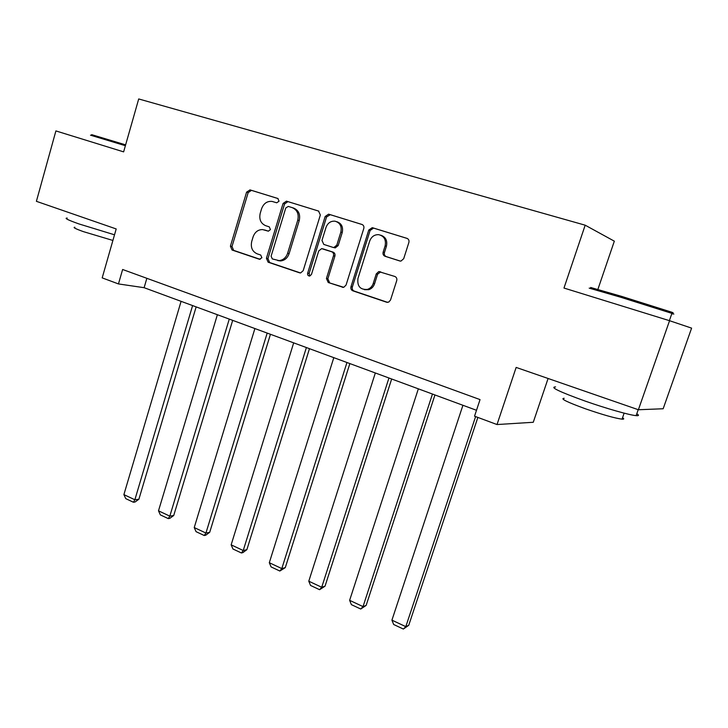 <?xml version="1.0" encoding="UTF-8"?>
<svg xmlns="http://www.w3.org/2000/svg" width="728" height="728" viewBox="0 0 728 728"><rect width="100%" height="100%" fill="white"/><g stroke="black" fill="none" stroke-linecap="round" stroke-linejoin="round"><path stroke-width="1.09" d="M279.042 201.192L277.841 198.48L250.077 189.908L246.592 192.128L230.412 246.173L232.059 250.013L259.423 259.259L261.898 257.757L260.706 255.028L257.13 253.826C252.27 251.551 250.468 247.411 251.733 241.405L253.098 236.882C254.882 232.041 258.04 229.602 262.571 229.575L268.359 231.176L270.443 229.566L269.251 226.845L265.647 225.68C260.751 223.46 258.941 219.328 260.214 213.295L261.589 208.745C263.636 203.394 267.158 200.955 272.136 201.438L276.722 202.803L279.042 201.192M399.745 260.961L400.973 261.079L403.703 258.695L408.872 242.479C409.318 240.468 408.672 239.093 406.943 238.347L372.236 227.664L368.778 230.039L350.978 286.723C350.559 288.679 351.169 290.035 352.816 290.809L386.614 302.22L388.743 302.093L390.526 300.027L396.724 280.608C397.16 278.615 396.523 277.231 394.813 276.458L378.76 271.589L376.258 273.901L373.236 283.474C372.181 286.486 370.243 288.47 367.422 289.407C360.196 289.89 357.048 286.222 357.967 278.405L369.715 241.032C371.407 236.682 374.383 234.553 378.651 234.653C384.12 236.018 386.277 239.767 385.121 245.873L383.137 252.161C382.701 254.145 383.328 255.519 385.021 256.265L399.963 261.024M669.56 320.702L691.6 328.128L663.163 408.754L638.392 409.746L669.56 320.702L563.982 288.051L585.185 225.189L138.711 98.953L123.633 151.87L55.901 130.922L36.4 201.319L116.198 228.947L102.184 277.878L118.455 283.929L122.623 269.487L480.043 399.599L474.538 416.189L497.015 424.542L533.26 422.276L548.093 378.487M638.392 409.746L516.152 367.422L497.015 424.542M320.338 215.015L318.555 211.056L286.459 201.156L283.074 203.449L266.421 258.285L268.122 262.198L299.545 272.809L300.664 272.918L303.194 270.652L320.338 215.015M328.874 214.241L361.934 224.452C363.6 225.17 364.218 226.517 363.791 228.492L346.055 285.067L343.78 287.305L328.228 282.5L326.426 278.469L333.488 255.774C333.906 253.835 333.306 252.498 331.677 251.761L321.621 248.639L318.728 250.969L311.466 274.456L309.719 276.039C308.081 275.948 307.389 274.993 307.653 273.173L325.152 216.507L328.592 214.168L362.226 224.561M597.934 289.253L614.332 241.168L585.185 225.189M118.455 283.929L144.117 287.697L476.494 410.283M146.856 278.305L144.117 287.697M379.688 271.571L379.525 272.072M265.092 230.121L268.495 231.176M278.069 198.571L251.46 190.363L248.157 192.629L232.005 246.528L233.652 250.368L260.187 259.332M318.837 211.156L287.951 201.629L284.575 203.922L267.95 258.622L269.651 262.526L300.482 272.936M288.297 206.415L285.776 207.981L271.116 256.183L272.308 258.922L279.079 260.606C283.192 260.124 286.04 257.685 287.624 253.289L297.761 220.156C299.062 214.014 297.197 209.837 292.174 207.617L288.297 206.415M277.696 260.56L280.589 260.942C284.694 260.46 287.533 258.031 289.116 253.644L287.624 253.289M292.174 207.617L293.657 208.081C298.671 210.292 300.528 214.46 299.226 220.593L289.116 253.644M343.252 287.378L328.228 282.5M323.56 249.058L333.087 252.125C334.707 252.853 335.308 254.19 334.889 256.129L327.846 278.76L329.648 282.783M330.284 214.696L326.572 216.953L309.109 273.473L309.855 276.021M340.841 232.114C341.969 226.326 340.022 222.677 334.998 221.176C330.721 220.903 327.727 222.996 325.998 227.445L321.985 240.422L323.778 244.417L333.033 247.402L333.834 247.52L336.782 245.172L340.841 232.114L342.233 232.532C343.361 226.927 341.514 223.305 336.7 221.676M333.288 247.465L335.235 247.902L338.183 245.554L336.782 245.172M342.233 232.532L338.183 245.554M380.744 235.19C385.694 236.909 387.587 240.604 386.422 246.264L384.439 252.534C384.011 254.509 384.639 255.874 386.322 256.629L400.282 261.079M364.473 289.689L368.759 289.689C371.58 288.743 373.51 286.768 374.565 283.765L373.236 283.474M380.717 271.863L377.577 274.219L374.565 283.765M407.252 238.466L373.564 228.092L370.115 230.467L352.352 287.005C351.933 288.952 352.543 290.308 354.19 291.073L387.624 302.366M192.592 305.578L134.871 499.763L123.897 494.621L181.09 301.328M138.893 499.235L135.026 502.02L133.415 502.238L134.871 499.763L138.893 499.235L196.151 306.888M133.415 502.238L125.753 498.635L123.897 494.621M91.637 134.644L125.626 144.863M125.389 145.709L90.509 135.19M114.523 234.807L78.988 223.942C67.904 220.002 63.982 218.045 67.231 218.072M93.148 220.966L72.19 213.704M112.904 240.449L83.392 231.631C75.384 228.756 72.554 227.3 74.902 227.263M590.626 287.478L621.53 296.351L671.389 312.084C673.728 312.913 673.791 313.022 671.553 312.43M671.817 313.65C674.501 314.378 674.574 314.305 672.053 313.422L620.939 297.315L589.189 288.133M636.782 413.768C639.211 415.26 638.993 415.888 636.126 415.643C629.629 415.151 606.042 408.435 585.248 401.119C559.368 391.764 549.476 387.032 555.601 386.923M605.159 398.243L572.963 387.096M622.549 417.708C624.269 418.818 624.096 419.301 622.04 419.164C614.978 418.227 602.811 414.787 585.549 408.836C566.912 402.038 559.796 398.525 564.2 398.307M229.274 319.101L169.824 516.134L158.504 510.829L217.381 314.724M173.728 515.506L169.815 518.345L168.25 518.6L169.824 516.134L173.728 515.506L232.687 320.365M168.25 518.6L160.342 514.887L158.504 510.829M267.185 333.087L205.933 533.042L194.23 527.554L254.891 328.555M209.7 532.314L205.742 535.207L204.231 535.508L205.933 533.042L209.7 532.314L270.443 334.289M204.231 535.508L196.059 531.668L194.23 527.554M306.388 347.547L243.234 550.514L231.149 544.844L293.675 342.861M246.865 549.676L242.861 552.625L241.405 552.971L243.234 550.514L246.865 549.676L309.473 348.685M241.405 552.971L232.96 549.003L231.149 544.844M346.956 362.508L281.809 568.577L269.305 562.717L333.797 357.657M285.285 567.631L279.834 571.025L281.809 568.577L285.285 567.631L349.859 363.572M279.834 571.025L271.098 566.921L269.305 562.717M388.952 377.996L321.721 587.259L308.781 581.199L375.329 372.973M325.025 586.195L319.592 589.698L321.721 587.259L325.025 586.195L391.664 378.997M319.592 589.698L310.547 585.449L308.781 581.199M432.459 394.039L363.026 606.606L349.631 600.336L418.345 388.834M366.148 605.405L360.733 609.027L363.026 606.606L366.148 605.405L434.953 394.958M360.733 609.027L351.378 604.631L349.631 600.336M475.602 416.589L405.805 626.644L391.928 620.147L462.926 405.278M408.736 625.307L403.348 629.047L405.805 626.644L408.736 625.307L477.859 417.426M403.348 629.047L393.657 624.488L391.928 620.147M265.884 230.33L264.355 229.93M233.652 250.368L232.059 250.013M232.005 246.528L230.412 246.173M248.157 192.629L246.592 192.128M251.633 190.408L250.077 189.908M300.127 272.927L299.545 272.809M269.651 262.526L268.122 262.198M267.95 258.622L266.421 258.285M284.575 203.922L283.074 203.449M288.161 201.683L286.668 201.21M299.226 220.593L297.761 220.156M342.952 287.378L342.278 287.241M327.846 278.76L326.426 278.469M334.889 256.129L333.488 255.774M333.087 252.125L331.677 251.761M323.86 249.131L322.431 248.758M309.109 273.473L307.653 273.173M326.572 216.953L325.152 216.507M386.322 256.629L385.021 256.265M384.439 252.534L383.137 252.161M386.422 246.264L385.121 245.873M377.577 274.219L376.258 273.901M387.387 302.366L386.614 302.22M354.19 291.073L352.816 290.809M352.352 287.005L350.978 286.723M370.115 230.467L368.778 230.039M373.964 228.183L372.636 227.755M251.46 190.363L249.904 189.862M287.951 201.629L286.459 201.156M280.589 260.942L279.079 260.606M335.235 247.902L333.834 247.52M330.002 214.624L328.592 214.168M368.759 289.689L367.422 289.407M380.08 271.908L378.76 271.589M373.564 228.092L372.236 227.664M669.369 320.639L671.917 313.377M624.133 413.149L622.04 419.164M636.126 415.643L638.21 409.682M671.389 312.084L672.053 313.422"/></g></svg>
